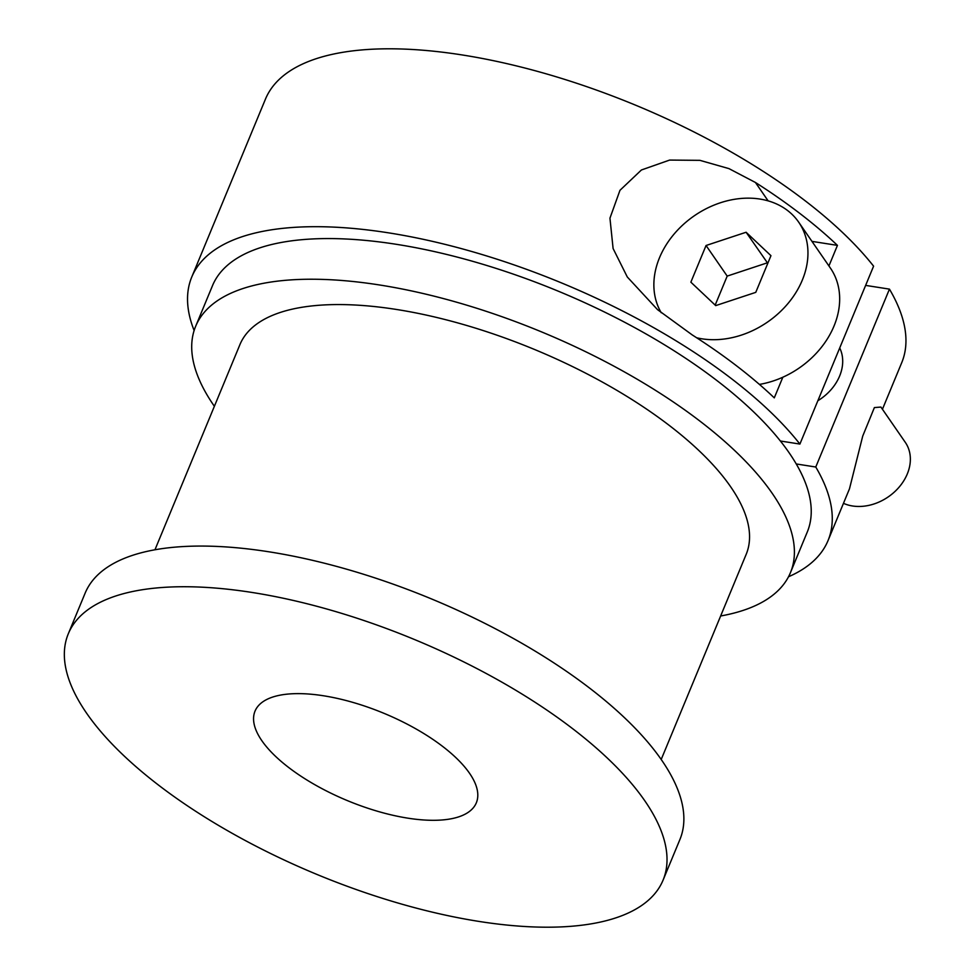 <?xml version="1.0" encoding="UTF-8"?>
<svg xmlns="http://www.w3.org/2000/svg" width="976" height="976" viewBox="0 0 976 976"><rect width="100%" height="100%" fill="white"/><g stroke="black" fill="none" stroke-linecap="round" stroke-linejoin="round"><path stroke-width="1.46" d="M696.644 337.769A82.35 64.538 -34.6 0 0 701.964 338.818A82.35 64.538 -34.6 0 0 788.327 303.085A82.35 64.538 -34.6 0 0 798.661 222.125A82.35 64.538 -34.6 0 0 759.853 199.043A82.35 64.538 -34.6 0 0 674.928 233.081A82.35 64.538 -34.6 0 0 661.252 312.747M828.929 265.948L837.445 245.379A344.345 136.054 -157.5 0 0 755.448 182.488L728.95 168.616L699.926 160.345L669.634 160.076L641.415 169.983L619.967 190.308L609.951 218.173L613.099 248.526L627.3 276.989L657.519 309.636L692.289 334.963A344.345 136.054 22.5 0 1 774.285 397.866L782.837 377.224A82.35 64.538 145.4 0 1 759.426 384.41M782.837 377.224A82.35 64.538 -34.6 0 0 830.369 268.034L798.661 222.125M817.864 400.721A44.92 35.197 -34.6 0 0 839.714 347.956M843.471 503.323A44.92 35.197 -34.6 0 0 852.548 505.983A44.92 35.197 -34.6 0 0 899.652 486.499A44.92 35.197 -34.6 0 0 905.289 442.335L880.925 407.065L874.386 407.578L862.723 436.101L849.486 488.793L828.038 540.582A344.345 136.054 -157.5 0 0 815.765 467.016L889.453 289.128A344.345 136.054 -157.5 0 1 901.726 362.682L882.438 409.249M663.07 880.145L679.918 839.494A321.897 127.185 -157.5 0 0 570.411 674.05A321.897 127.185 -157.5 0 0 268.888 551.794A321.897 127.185 -157.5 0 0 85.144 593.127L68.296 633.79A321.897 127.185 -157.5 0 0 177.803 799.222A321.897 127.185 -157.5 0 0 479.326 921.478A321.897 127.185 -157.5 0 0 663.07 880.145A321.897 127.185 -157.5 0 0 553.563 714.713A321.897 127.185 -157.5 0 0 252.04 592.456A321.897 127.185 -157.5 0 0 68.296 633.79M661.203 759.474L746.189 554.319A273.988 108.251 -157.5 0 0 652.968 413.495A273.988 108.251 -157.5 0 0 396.329 309.441A273.988 108.251 -157.5 0 0 239.925 344.613L154.952 549.781M720.642 615.99A321.897 127.185 -157.5 0 0 790.45 572.644L807.286 531.981A321.897 127.185 -157.5 0 0 796.245 463.954A321.897 127.185 -157.5 0 0 780.385 441.006A321.897 127.185 -157.5 0 0 396.256 244.293A321.897 127.185 -157.5 0 0 212.512 285.626L195.664 326.277A321.897 127.185 -157.5 0 0 214.378 406.297M790.45 572.644A321.897 127.185 -157.5 0 0 680.931 407.212A321.897 127.185 -157.5 0 0 379.42 284.955A321.897 127.185 -157.5 0 0 195.664 326.277M323.398 695.754A119.78 47.324 -157.5 0 0 255.029 711.126A119.78 47.324 -157.5 0 0 295.777 772.687A119.78 47.324 -157.5 0 0 407.968 818.181A119.78 47.324 -157.5 0 0 476.337 802.797A119.78 47.324 -157.5 0 0 435.589 741.248A119.78 47.324 -157.5 0 0 323.398 695.754M780.385 441.006L799.905 444.068L873.593 266.167A344.345 136.054 -157.5 0 0 462.014 54.924A344.345 136.054 -157.5 0 0 265.448 99.137L191.76 277.025A344.345 136.054 -157.5 0 0 194.126 330.547M799.905 444.068A344.345 136.054 -157.5 0 0 388.326 232.813A344.345 136.054 -157.5 0 0 191.76 277.025M837.445 245.379L811.959 241.377M788.523 576.755A344.345 136.054 -157.5 0 0 828.038 540.582M865.627 285.395L889.453 289.128M796.245 463.954L815.765 467.016M770.955 255.675L746.103 232.251L706.051 245.501L690.862 282.174L715.713 305.61L755.766 292.361L770.955 255.675M767.783 263.349L746.103 232.251M767.246 262.849L727.193 276.098L715.176 305.11M727.193 276.098L706.051 245.501M755.448 182.488L768.136 200.873"/></g></svg>
